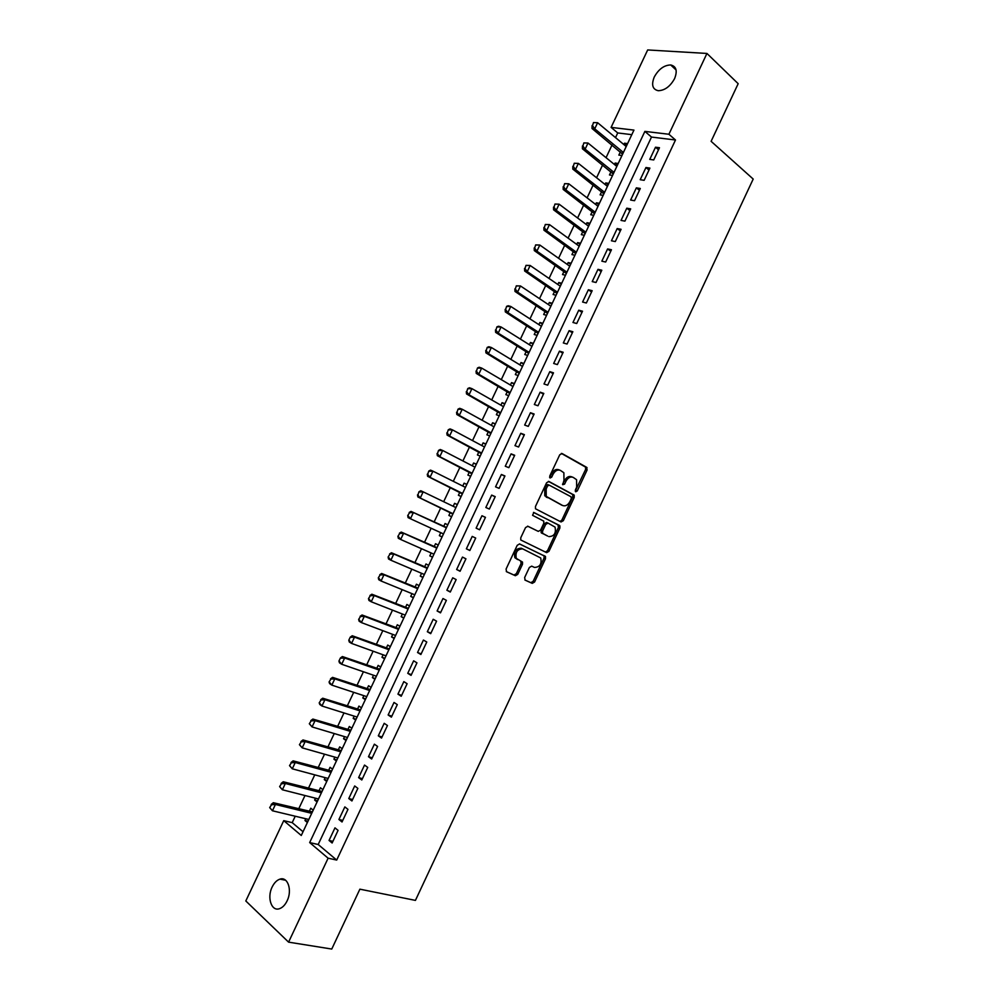 <?xml version="1.0" encoding="UTF-8"?>
<svg xmlns="http://www.w3.org/2000/svg" width="999" height="999" viewBox="0 0 999 999"><rect width="100%" height="100%" fill="white"/><g stroke="black" fill="none" stroke-linecap="round" stroke-linejoin="round"><path stroke-width="1.5" d="M575.699 491.795L577.285 490.921L587.075 470.042L586.663 467.332L562.087 453.546L559.752 454.77L549.737 476.073L550.062 478.009L551.71 477.135L552.996 474.388C555.107 470.641 557.592 469.318 560.464 470.417L563.873 472.764L563.973 480.332L562.712 484.702L564.622 484.103L565.896 481.368C567.981 477.659 570.429 476.348 573.251 477.41L576.573 479.695L576.66 487.2L575.399 489.91L575.699 491.795M575.224 491.083L585.601 469.48L585.564 467.107L561.363 453.409M549.587 477.335L551.535 473.801L552.996 474.388M562.524 484.278L564.435 480.781L565.896 481.368M272.14 887.025C274.226 882.791 276.835 880.156 279.982 879.132C287.762 876.348 292.457 890.271 287.125 900.848C285.065 905.057 282.48 907.679 279.37 908.728C271.416 911.6 266.833 897.477 272.14 887.025M654.258 77.035C658.616 69.168 664.098 65.147 670.691 64.96C676.323 66.309 677.622 70.867 674.587 78.621C670.229 86.451 664.785 90.484 658.254 90.709C652.522 89.386 651.186 84.828 654.258 77.035M524.65 577.522L525.137 580.144L532.242 583.366L534.565 582.03L545.491 558.728L545.504 556.518L519.617 543.956L517.232 545.292L506.068 569.068L506.568 571.74L515.372 575.724L517.744 574.375L522.489 564.285L522.502 562.075L516.296 558.366C515.159 552.222 517.295 549.063 522.702 548.876L540.734 557.979C541.895 564.01 539.81 567.17 534.477 567.432L531.705 566.146L529.37 567.469L524.65 577.522M706.942 53.447L738.174 83.691L711.113 141.321L753.196 179.058L415.434 900.399L359.877 889.172L331.755 949.05L288.586 942.144L245.804 900.973L283.741 820.654L301.273 835.476L633.953 130.095L611.101 127.385L647.677 49.95L706.942 53.447L668.905 134.253L644.879 131.393L309.665 842.582L328.109 858.191L288.586 942.144M675.499 139.997L651.498 137.063L318.194 844.505L336.7 860.064L675.499 139.997L668.905 134.253M336.7 860.064L328.109 858.191M561.038 521.965L563.324 520.691L574.213 497.465L574.2 495.142L548.951 481.493L546.603 482.754L535.476 506.456L535.476 508.766L561.038 521.965M559.865 528.084L548.951 551.336L546.653 552.647L520.766 539.984L520.779 537.737L525.549 527.572L527.922 526.273L538.286 531.381L540.621 530.082L543.756 523.401L543.756 521.128L532.554 515.309L533.866 512.487L559.865 525.811L559.865 528.084L558.416 527.447L547.527 550.686L548.951 551.336M305.794 818.755L304.97 820.504L307.992 821.215M313.199 810.189L310.776 808.216L309.228 811.5M315.497 798.201L314.635 800.024L317.632 800.786M322.877 789.672L320.429 787.749L318.881 791.021M325.187 777.659L324.275 779.57L327.26 780.369M332.542 769.18L330.07 767.307L328.534 770.554M334.865 757.13L333.916 759.14L336.875 759.977M342.195 748.713L339.697 746.89L338.174 750.112M344.543 736.625L343.556 738.723L346.491 739.597M351.835 728.259L349.325 726.485L347.814 729.695M354.208 716.146L353.171 718.331L356.094 719.243M361.476 707.829L358.941 706.093L357.43 709.29M363.861 695.679L362.787 697.951L365.684 698.9M371.104 687.412L368.544 685.739L367.045 688.91M373.501 675.237L372.39 677.597L375.262 678.583M380.719 667.02L378.146 665.384L376.648 668.543M383.129 654.807L381.98 657.255L384.84 658.279M390.334 646.64L387.724 645.067L386.251 648.201M392.757 634.402L391.558 636.937L394.405 637.999M399.925 626.286L397.315 624.762L395.841 627.884M402.372 614.01L401.136 616.645L403.958 617.744M409.515 605.956L406.88 604.47L405.419 607.579M411.988 593.656L410.701 596.366L413.511 597.502M419.105 585.639L416.433 584.203L414.985 587.287M421.578 573.301L420.254 576.098L423.039 577.285M428.671 565.347L425.986 563.96L424.538 567.032M431.168 552.971L429.807 555.869L432.567 557.08M438.236 545.067L435.527 543.731L434.09 546.778M440.746 532.667L439.348 535.639L442.095 536.9M447.789 524.812L445.067 523.526L443.631 526.56M453.184 506.306L454.582 503.334L457.305 504.645M450.299 512.412L448.876 515.447L451.61 516.72M462.749 486.038L464.098 483.166L466.795 484.515M459.827 492.22L458.391 495.267L461.151 496.491M472.29 465.796L473.601 463.012L476.286 464.398M469.343 472.04L467.907 475.099L470.679 476.273M481.83 445.566L483.104 442.882L485.764 444.305M478.858 451.885L477.41 454.957L480.207 456.093M491.358 425.362L492.594 422.764L495.229 424.225M488.349 431.755L486.9 434.827L489.71 435.914M500.886 405.182L502.072 402.672L504.682 404.17M497.839 411.638L496.378 414.722L499.225 415.771M510.402 385.015L511.538 382.605L514.135 384.14M507.317 391.546L505.856 394.642L508.716 395.629M519.905 364.872L520.991 362.55L523.576 364.123M516.795 371.466L515.322 374.575L518.206 375.524M529.395 344.742L530.444 342.507L533.004 344.118M526.248 351.398L524.775 354.533L527.672 355.432M538.873 324.638L539.885 322.49L542.432 324.138M535.701 331.368L534.228 334.503L537.15 335.352M548.351 304.545L549.325 302.497L551.848 304.183M545.154 311.338L543.668 314.498L546.603 315.297M557.817 284.478L558.741 282.517L561.251 284.24M554.582 291.346L553.096 294.505L556.056 295.254M567.282 264.435L568.156 262.562L570.641 264.323M564.01 271.366L562.512 274.538L565.496 275.237M576.723 244.405L577.572 242.62L580.032 244.418M573.426 251.398L571.928 254.583L574.924 255.245M586.163 224.388L586.962 222.702L589.41 224.525M582.829 231.456L581.331 234.653L584.353 235.264M595.591 204.395L596.353 202.797L598.776 204.67M592.232 211.526L590.721 214.735L593.768 215.309M605.019 184.428L605.731 182.917L608.141 184.815M601.623 191.621L600.099 194.842L603.171 195.367M614.435 164.473L615.097 163.049L617.494 164.985M611.001 171.741L609.477 174.962L612.562 175.437M653.733 159.94L659.477 147.727L655.506 147.215L649.762 159.39L653.733 159.94M644.143 180.32L649.899 168.094L645.941 167.52L640.197 179.708L644.143 180.32M634.54 200.712L640.297 188.474L636.363 187.849L630.619 200.05L634.54 200.712M624.924 221.129L630.694 208.878L626.785 208.192L621.041 220.404L624.924 221.129M615.297 241.571L621.078 229.308L617.195 228.559L611.438 240.784L615.297 241.571M605.669 262.025L611.45 249.75L607.604 248.938L601.835 261.176L605.669 262.025M596.028 282.505L601.81 270.217L597.989 269.343L592.22 281.593L596.028 282.505M586.376 302.997L592.17 290.697L588.374 289.76L582.592 302.035L586.376 302.997M576.723 323.514L582.517 311.201L578.746 310.214L572.964 322.49L576.723 323.514M567.057 344.043L572.852 331.718L569.105 330.669L563.324 342.957L567.057 344.043M557.38 364.598L563.186 352.26L559.465 351.161L553.671 363.461L557.38 364.598M547.689 385.177L553.496 372.827L549.812 371.665L544.005 383.978L547.689 385.177M537.986 405.769L543.806 393.419L540.147 392.182L534.34 404.508L537.986 405.769M528.284 426.386L534.115 414.023L530.469 412.724L524.662 425.062L528.284 426.386M518.568 447.028L524.4 434.64L520.779 433.291L514.972 445.641L518.568 447.028M508.841 467.682L514.685 455.282L511.088 453.871L505.269 466.233L508.841 467.682M499.113 488.361L504.945 475.949L501.386 474.475L495.554 486.85L499.113 488.361M489.36 509.053L495.217 496.64L491.67 495.104L485.839 507.492L489.36 509.053M479.607 529.77L485.464 517.345L481.955 515.746L476.111 528.146L479.607 529.77M469.842 550.511L475.699 538.061L472.215 536.413L466.371 548.826L469.842 550.511M460.077 571.266L465.934 558.816L462.475 557.092L456.63 569.517L460.077 571.266M450.287 592.045L456.156 579.582L452.734 577.809L446.878 590.234L450.287 592.045M440.497 612.849L446.378 600.362L442.969 598.526L437.112 610.976L440.497 612.849M430.694 633.666L436.575 621.178L433.204 619.28L427.335 631.73L430.694 633.666M420.879 654.507L426.773 642.007L423.414 640.047L417.545 652.509L420.879 654.507M411.064 675.374L416.958 662.849L413.636 660.826L407.754 673.314L411.064 675.374M401.223 696.253L407.13 683.716L403.833 681.63L397.952 694.13L401.223 696.253M391.383 717.157L397.29 704.607L394.018 702.459L388.136 714.972L391.383 717.157M381.531 738.074L387.45 725.524L384.203 723.313L378.309 735.826L381.531 738.074M371.678 759.015L377.597 746.453L374.375 744.18L368.481 756.718L371.678 759.015M361.8 779.982L367.732 767.407L364.535 765.072L358.629 777.609L361.8 779.982M351.923 800.973L357.854 788.373L354.695 785.976L348.776 798.538L351.923 800.973M342.033 821.977L347.964 809.365L344.842 806.905L338.923 819.48L342.033 821.977M334.977 827.859L329.046 840.446L332.13 843.006L338.074 830.381L334.977 827.859M631.793 134.665L617.732 132.942L615.521 137.612M612.037 144.992L606.056 157.68M602.597 164.997L596.578 177.76M593.156 185.002L587.087 197.864M583.703 205.045L577.597 217.982M574.238 225.087L568.081 238.124M564.76 245.167L558.566 258.279M555.282 265.259L549.05 278.459M545.791 285.364L539.51 298.664M536.288 305.494L529.97 318.881M526.773 325.649L520.417 339.111M517.257 345.816L510.864 359.365M507.729 366.009L501.286 379.645M498.189 386.213L491.708 399.937M488.648 406.443L482.117 420.254M479.083 426.685L472.527 440.596M469.518 446.953L462.912 460.951M459.952 467.232L453.296 481.318M450.362 487.537L443.668 501.723M440.771 507.867L434.053 522.102M431.143 528.259L424.438 542.457M421.503 548.701L414.822 562.837M411.838 569.155L405.194 583.241M402.172 589.635L395.567 603.658M392.507 610.139L385.914 624.088M382.817 630.656L376.261 644.542M373.127 651.198L366.596 665.022M363.424 671.753L356.918 685.526M353.708 692.332L347.24 706.031M343.981 712.936L337.55 726.573M334.253 733.553L327.847 747.127M324.513 754.195L318.132 767.707M314.76 774.849L308.416 788.298M304.995 795.529L298.676 808.915M295.229 816.233L292.207 822.639L303.034 831.742M627.584 143.606L624.462 143.207L623.838 144.53M620.379 151.873L618.843 155.107L621.952 155.532M615.097 163.049L618.194 163.499M605.731 182.917L608.803 183.404M596.353 202.797L599.412 203.334M586.962 222.702L589.997 223.289M577.572 242.62L580.581 243.257M568.156 262.562L571.153 263.237M558.741 282.517L561.725 283.241M549.325 302.497L552.272 303.271M539.885 322.49L542.819 323.314M530.444 342.507L533.354 343.381M520.991 362.55L523.888 363.461M511.538 382.605L514.41 383.566M502.072 402.672L504.92 403.683M492.594 422.764L495.417 423.826M483.104 442.882L485.914 443.981M473.601 463.012L476.398 464.16M464.098 483.166L466.87 484.365M454.582 503.334L457.33 504.582M439.348 535.639L442.058 536.962M429.807 555.869L432.505 557.23M420.254 576.098L422.927 577.522M410.701 596.366L413.349 597.827M401.136 616.645L403.771 618.156M391.558 636.937L394.168 638.498M381.98 657.255L384.565 658.865M372.39 677.597L374.95 679.258M362.787 697.951L365.322 699.662M353.171 718.331L355.694 720.079M343.556 738.723L346.054 740.521M333.916 759.14L336.401 760.988M324.275 779.57L326.735 781.48M314.635 800.024L317.07 801.985M304.97 820.504L307.392 822.502M292.207 822.639L283.741 820.654M617.732 132.942L611.101 127.385M651.498 137.063L644.879 131.393M318.194 844.505L309.665 842.582M624.462 143.207L626.835 145.18M655.506 147.215L658.516 149.788M645.941 167.52L648.975 170.042M636.363 187.849L639.435 190.31M626.785 208.192L629.882 210.614M617.195 228.559L620.317 230.931M607.604 248.938L610.739 251.261M597.989 269.343L601.148 271.616M588.374 289.76L591.558 291.995M578.746 310.214L581.955 312.387M569.105 330.669L572.352 332.804M559.465 351.161L562.724 353.234M549.812 371.665L553.096 373.688M540.147 392.182L543.456 394.168M530.469 412.724L533.803 414.66M520.779 433.291L524.15 435.177M511.088 453.871L514.485 455.706M501.386 474.475L504.807 476.261M491.67 495.104L495.117 496.84M481.955 515.746L485.414 517.432M466.371 548.826L469.892 550.424M456.63 569.517L460.164 571.066M446.878 590.234L450.437 591.733M437.112 610.976L440.696 612.424M427.335 631.73L430.944 633.129M417.545 652.509L421.191 653.858M407.754 673.314L411.413 674.612M397.952 694.13L401.635 695.379M388.136 714.972L391.845 716.171M378.309 735.826L382.055 736.975M368.481 756.718L372.252 757.804M358.629 777.609L362.425 778.658M348.776 798.538L352.597 799.525M338.923 819.48L342.769 820.416M329.046 840.446L332.917 841.333M572.427 477.085L571.778 476.835C568.955 475.774 566.508 477.085 564.435 480.781M559.602 470.079L559.003 469.842C556.118 468.743 553.633 470.067 551.535 473.801M560.039 521.466L561.875 520.067L572.752 496.865L572.739 494.555L548.339 481.368M571.303 498.626L571.003 496.74L549.188 485.127L547.539 486.014L546.178 488.911L546.228 496.378L562.637 505.506C565.471 506.505 567.919 505.169 569.967 501.486L571.303 498.626M549.025 485.064L547.727 484.54L546.078 485.414L547.539 486.014M561.738 505.132L544.767 495.779L544.717 488.324L546.078 485.414M545.442 552.06L547.527 550.686M527.572 526.161L538.286 531.381M533.491 512.4L559.415 525.412M548.863 536.6C554.22 536.376 556.268 533.204 555.032 527.097L548.039 523.101L545.716 524.388L542.582 531.056L542.582 533.316L547.627 536.051M547.927 523.051L546.59 522.465L544.268 523.751L545.716 524.388M547.415 535.951L541.146 532.667L541.146 530.407L544.268 523.751M558.416 527.447L557.966 524.787M522.702 548.876L521.278 548.214C515.871 548.389 513.723 551.56 514.872 557.692L517.669 559.602M506.293 571.553L513.961 575.037L516.333 573.688L521.066 563.598L520.729 561.026M524.862 579.969L530.819 582.679L533.141 581.331L544.055 558.066L544.068 555.856L519.418 543.893M593.493 122.552L592.507 125.649L593.493 122.552L597.614 122.715L594.742 128.809L592.007 128.484L622.602 154.171M592.507 125.649L594.742 128.809L623.388 152.472M626.211 146.516L597.614 122.715L593.955 122.602M592.057 125.599L592.007 128.484M583.878 142.894L582.892 146.004L583.878 142.894L588.011 143.044L585.127 149.151L582.405 148.776L613.249 174.001M582.892 146.004L585.127 149.151L614.01 172.377M616.82 166.408L588.011 143.044L584.34 142.957M582.442 145.941L582.405 148.776M574.263 163.249L573.264 166.383L574.263 163.249L578.384 163.399L575.499 169.518L572.802 169.106L603.883 193.856M573.264 166.383L575.499 169.518L604.607 192.308M607.429 186.326L578.384 163.399L574.712 163.324M572.814 166.309L572.802 169.106M564.622 183.641L563.623 186.776L564.622 183.641L568.756 183.779L565.871 189.897L563.186 189.435L594.505 213.724M563.623 186.776L565.871 189.897L595.204 212.25M598.026 206.269L568.756 183.779L565.072 183.704M563.174 186.688L563.186 189.435M554.982 204.033L553.983 207.18L554.982 204.033L559.115 204.183L556.231 210.302L553.571 209.802L585.127 233.616M553.983 207.18L556.231 210.302L585.789 232.205M588.611 226.224L559.115 204.183L555.419 204.121M553.533 207.093L553.571 209.802M545.329 224.463L544.318 227.61L545.329 224.463L549.475 224.6L546.578 230.719L543.931 230.182L575.736 253.521M544.318 227.61L546.578 230.719L576.361 252.185M579.195 246.191L549.475 224.6L545.766 224.55M543.881 227.522L543.931 230.182M535.664 244.905L534.652 248.064L535.664 244.905L539.81 245.03L536.913 251.174L534.29 250.587L566.346 273.439M534.652 248.064L536.913 251.174L566.933 272.19M569.767 266.184L539.81 245.03L536.101 244.992M534.215 247.964L534.29 250.587M525.998 265.359L524.975 268.531L525.998 265.359L530.144 265.484L527.247 271.628L524.637 271.004L556.93 293.394M524.975 268.531L527.247 271.628L557.492 292.207M560.327 286.201L530.144 265.484L526.423 265.459M524.537 268.431L524.637 271.004M516.308 285.839L515.297 289.023L516.308 285.839L520.467 285.964L517.569 292.108L514.985 291.446L547.514 313.349M515.297 289.023L517.569 292.108L548.039 312.25M550.874 306.231L520.467 285.964L516.745 285.951M514.86 288.911L514.985 291.446M506.618 306.343L505.594 309.54L506.618 306.343L508.216 305.756L510.776 306.468L507.879 312.612L505.307 311.9L538.099 333.341M505.594 309.54L507.879 312.612L538.586 332.305M541.421 326.286L510.776 306.468L507.055 306.456M505.169 309.415L505.307 311.9M496.928 326.86L495.891 330.07L496.928 326.86L498.538 326.236L501.086 326.985L498.176 333.142L495.629 332.38L528.658 353.346M495.891 330.07L498.176 333.142L529.12 352.372M531.955 346.353L501.086 326.985L497.352 326.985M495.467 329.945L495.629 332.38M487.212 347.402L486.176 350.624L487.212 347.402L488.848 346.728L491.383 347.515L488.461 353.683L485.939 352.884L519.218 373.364M518.768 372.764L519.393 372.977L518.768 372.764M486.176 350.624L488.461 353.683L519.642 372.477M522.477 366.446L491.383 347.515L487.637 347.54M485.751 350.487L485.939 352.884M477.497 367.969L476.448 371.191L477.497 367.969L479.158 367.245L481.668 368.069L478.746 374.25L476.248 373.401L509.765 393.406M476.448 371.191L478.746 374.25L510.152 392.582M512.999 386.551L481.668 368.069L477.909 368.107M476.036 371.054L476.248 373.401M467.769 388.549L466.72 391.783L467.769 388.549L469.443 387.774L471.94 388.648L469.018 394.83L466.533 393.943L500.312 413.461M466.72 391.783L469.018 394.83L500.661 412.724M503.508 406.68L471.94 388.648L468.181 388.698M466.308 391.633L466.533 393.943M458.029 409.153L456.98 412.4L458.029 409.153L459.727 408.329L462.212 409.253L459.29 415.434L456.818 414.498L490.834 433.541M456.98 412.4L459.29 415.434L491.146 432.879M494.006 426.823L462.212 409.253L458.441 409.303M456.568 412.237L456.818 414.498M448.276 429.77L447.227 433.029L448.276 429.77L450.012 428.908L452.46 429.87L449.538 436.051L447.09 435.077L481.356 453.646M447.227 433.029L449.538 436.051L481.63 453.047M484.49 446.99L452.46 429.87L448.688 429.932M446.815 432.867L447.09 435.077M438.524 450.412L437.462 453.683L438.524 450.412L440.272 449.5L442.707 450.499L439.785 456.705L437.35 455.681L471.865 473.763M437.462 453.683L439.785 456.705L472.115 473.239M474.975 467.182L442.707 450.499L438.923 450.586M437.062 453.509L437.35 455.681M428.758 471.078L427.697 474.35L428.758 471.078L430.532 470.117L432.954 471.166L430.02 477.36L427.609 476.298L462.375 493.893M427.697 474.35L430.02 477.36L462.587 493.444M465.422 487.375L432.954 471.166L429.158 471.253M427.285 474.175L427.609 476.298M418.981 491.758L417.907 495.042L418.981 491.758L420.779 490.746L423.176 491.845L420.242 498.051L417.857 496.94L452.872 514.048M417.907 495.042L420.242 498.051L451.985 513.211M455.906 507.604L423.176 491.845L419.38 491.945M456.043 507.317L455.344 507.28L455.931 507.554M417.507 494.867L417.857 496.94M442.769 533.603L443.356 534.228M446.528 527.484L411.014 511.401L413.399 512.537L410.452 518.756L443.494 533.928M408.116 515.759L410.452 518.756L408.079 517.607L407.729 515.571L409.59 512.649L407.729 515.571M445.317 527.335L413.399 512.537L409.59 512.649M409.19 512.462L411.014 511.401M437.013 547.677L401.248 532.08L403.608 533.254L400.661 539.472L433.903 554.183M398.314 536.5L400.661 539.472L398.314 538.286L397.927 536.301L399.787 533.379L397.927 536.301M436.8 548.114L403.608 533.254L399.787 533.379M399.4 533.191L401.248 532.08M427.485 567.882L391.458 552.772L393.806 553.995L390.859 560.227L424.363 574.487M388.511 557.255L390.859 560.227L388.524 558.99L388.124 557.042L389.985 554.133L388.124 557.042M427.235 568.394L393.806 553.995L389.985 554.133M389.598 553.933L391.458 552.772M417.944 588.111L381.668 573.488L383.991 574.762L381.044 580.993L414.785 594.792M378.683 578.021L381.044 580.993L378.733 579.707L378.309 577.809L380.157 574.912L378.309 577.809M417.657 588.698L383.991 574.762L380.157 574.912M379.782 574.7L381.668 573.488M408.391 608.354L371.865 594.218L374.175 595.541L371.228 601.773L405.194 615.122M368.856 598.826L371.228 601.773L368.931 600.449L368.481 598.601L370.329 595.704L368.481 598.601M408.079 609.028L374.175 595.541L370.329 595.704M369.955 595.479L371.865 594.218M398.838 628.621L362.063 614.984L364.335 616.333L361.388 622.577L395.604 635.476M359.016 619.63L361.388 622.577L359.116 621.216L358.641 619.405L360.502 616.508L358.641 619.405M398.476 629.37L364.335 616.333L360.502 616.508M360.115 616.283L362.063 614.984M389.26 648.9L352.235 635.751L354.495 637.162L351.548 643.406L385.989 655.844M349.175 640.471L351.548 643.406L349.288 641.995L348.801 640.234L350.274 637.112L348.801 640.234M388.873 649.725L354.495 637.162L350.649 637.35M350.274 637.112L352.235 635.751M379.695 669.205L342.407 656.555L344.655 658.004L341.695 664.26L376.373 676.223M339.31 661.326L341.695 664.26L339.46 662.799L338.936 661.088L340.422 657.954L338.936 661.088M379.27 670.104L344.655 658.004L340.796 658.204M340.422 657.954L342.407 656.555M370.105 689.535L332.567 677.372L334.79 678.858L331.83 685.127L366.758 696.628M329.445 682.205L331.83 685.127L329.62 683.616L329.071 681.955L330.931 679.07L329.071 681.955M369.642 690.509L334.79 678.858L330.931 679.07M330.557 678.821L332.567 677.372M360.514 709.877L322.714 698.214L324.925 699.75L321.965 706.018L357.118 717.057M319.568 703.109L321.965 706.018L319.767 704.47L319.205 702.846L321.054 699.962L319.205 702.846M360.015 710.926L324.925 699.75L321.054 699.962M320.679 699.712L322.714 698.214M350.911 730.232L312.862 719.068L315.047 720.654L312.075 726.922L347.477 737.499M309.678 724.025L312.075 726.922L309.315 723.751L311.164 720.878L309.315 723.751M350.374 731.368L315.047 720.654L311.164 720.878M310.801 720.616L312.862 719.068M341.296 750.624L302.997 739.947L305.157 741.57L302.185 747.851L337.824 757.966M299.787 744.967L302.185 747.851L299.425 744.692L301.273 741.82L299.425 744.692M340.721 751.822L305.157 741.57L301.273 741.82M300.911 741.545L302.997 739.947M331.668 771.028L293.119 760.851L295.254 762.524L292.282 768.805L328.159 778.458M289.872 765.921L292.282 768.805L289.523 765.646L291.358 762.774L289.523 765.646M331.069 772.302L295.254 762.524L291.358 762.774M291.009 762.499L293.119 760.851M322.04 791.445L283.229 781.767L285.352 783.478L282.38 789.772L318.494 798.963M279.957 786.9L282.38 789.772L279.608 786.613L281.443 783.753L279.608 786.613M321.391 792.806L285.352 783.478L281.443 783.753M281.094 783.466L283.229 781.767M312.4 811.887L273.326 802.709L275.437 804.47L272.452 810.776L308.816 819.48M270.03 807.904L272.452 810.776L269.68 807.604L271.516 804.757L269.68 807.604M311.713 813.323L275.437 804.47L271.516 804.757M271.166 804.457L273.326 802.709M575.824 490.334L577.285 490.921M550.249 476.56L551.71 477.135M563.161 483.516L564.622 484.103M585.189 466.77L586.663 467.332M585.601 469.48L587.075 470.042M572.327 494.18L573.788 494.78M572.752 496.865L574.213 497.465M561.875 520.067L563.324 520.691M544.717 488.324L546.178 488.911M546.203 497.077L547.664 497.689M561.176 504.895L562.637 505.506M541.146 530.407L542.582 531.056M541.608 533.091L543.044 533.728M521.066 563.598L522.489 564.285M516.333 573.688L517.744 574.375M513.961 575.037L515.372 575.724M543.593 555.432L545.029 556.106M544.055 558.066L545.491 558.728M533.141 581.331L534.565 582.03M530.819 582.679L532.242 583.366M622.202 153.496L622.864 153.596M621.84 153.072L623.039 153.247M612.837 173.339L613.511 173.439M612.487 172.927L613.661 173.102M603.471 193.194L604.133 193.307M603.109 192.782L604.283 192.982M594.105 213.074L594.755 213.199M593.731 212.675L594.904 212.887M584.715 232.979L585.364 233.104M584.34 232.58L585.514 232.804M575.324 252.884L575.973 253.034M574.949 252.497L576.098 252.747M565.921 272.827L566.558 272.977M565.546 272.44L566.695 272.702M556.505 292.782L557.155 292.944M556.131 292.395L557.267 292.682M547.09 312.749L547.727 312.924M546.703 312.375L547.839 312.675M537.662 332.742L538.286 332.917M537.275 332.367L538.399 332.692M528.221 352.747L528.846 352.947M527.834 352.385L528.946 352.734M518.381 372.427L519.492 372.777M509.315 392.832L509.94 393.044M508.928 392.482L510.027 392.857M499.463 412.55L500.549 412.949M489.985 432.642L491.058 433.054M480.494 452.759L481.568 453.184M471.004 472.889L472.065 473.339M461.501 493.044L462.549 493.506M435.789 547.539L436.825 548.064M426.248 567.769L427.285 568.306M416.708 588.011L417.719 588.561M407.142 608.266L408.154 608.841M397.577 628.546L398.589 629.133M388.012 648.851L388.998 649.462M378.421 669.168L379.408 669.792M368.831 689.51L369.805 690.147M359.228 709.864L360.202 710.526M349.613 730.244L350.587 730.931M339.997 750.636L340.946 751.348M330.369 771.053L331.318 771.777M320.729 791.495L321.666 792.232M311.076 811.95L312.013 812.711M279.982 879.132L285.614 880.256M670.691 64.96L676.073 69.967M585.564 467.107L587.037 467.669M572.739 494.555L574.2 495.142M544.767 495.779L546.228 496.378M541.146 532.667L542.582 533.316M558.416 525.187L559.865 525.811M514.872 557.692L516.296 558.366M521.078 561.401L522.502 562.075M544.068 555.856L545.504 556.518M621.927 153.147L623.001 153.297M612.587 173.027L613.636 173.177M603.246 192.907L604.245 193.082M593.906 212.824L594.855 212.999M584.54 232.755L585.451 232.929M575.174 252.697L576.036 252.884M565.796 272.665L566.62 272.852M556.406 292.645L557.192 292.844M547.015 312.65L547.752 312.849M537.612 332.667L538.311 332.879M528.196 352.709L528.858 352.909"/></g></svg>
